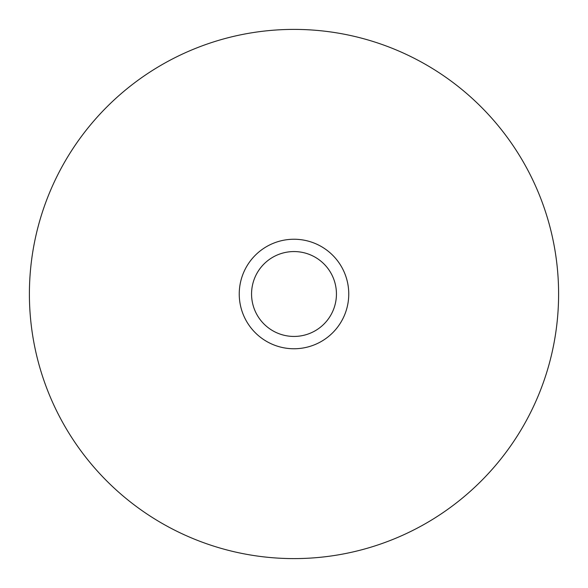 <?xml version="1.0" encoding="UTF-8"?>
<svg xmlns="http://www.w3.org/2000/svg" width="588" height="588" viewBox="0 0 588 588"><rect width="100%" height="100%" fill="white"/><g stroke="black" fill="none" stroke-linecap="round" stroke-linejoin="round"><path stroke-width="0.88" d="M294 348.757A54.758 54.758 0 0 1 239.243 294A54.758 54.758 0 0 1 294 239.243A54.758 54.758 0 0 1 348.757 294A54.758 54.758 0 0 1 294 348.757M294 251.561A42.439 42.439 0 0 0 251.561 294A42.439 42.439 0 0 0 294 336.439A42.439 42.439 0 0 0 336.439 294A42.439 42.439 0 0 0 294 251.561M558.6 294A264.6 264.6 0 0 1 294 558.6A264.6 264.6 0 0 1 29.4 294A264.6 264.6 0 0 1 294 29.4A264.6 264.6 0 0 1 558.6 294"/></g></svg>
